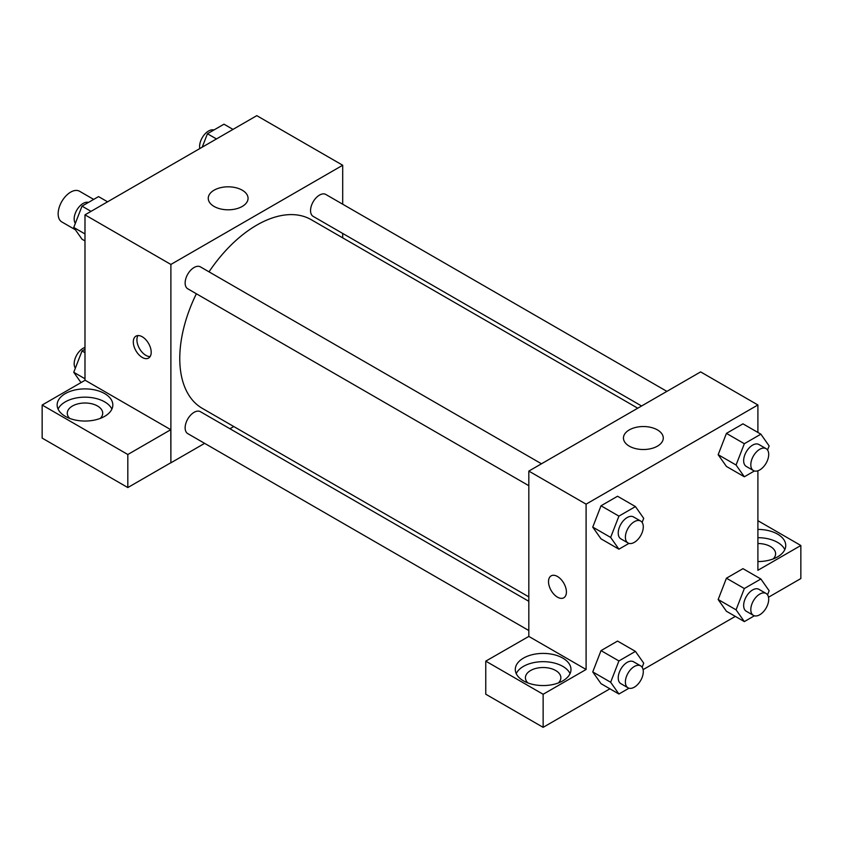 <?xml version="1.0" encoding="UTF-8"?>
<svg xmlns="http://www.w3.org/2000/svg" width="843" height="843" viewBox="0 0 843 843"><rect width="100%" height="100%" fill="white"/><g stroke="black" fill="none" stroke-linecap="round" stroke-linejoin="round"><path stroke-width="1.26" d="M93.678 199.412L79.527 191.245A17.714 10.232 120 0 0 65.88 195.987A17.714 10.232 120 0 0 58.146 213.816A17.714 10.232 120 0 0 61.813 221.93L75.375 229.76M84.985 380.298L84.985 214.849L256.799 115.66L342.701 165.249L342.701 204.206M342.701 233.427L342.701 237.852M214.08 190.191A19.905 11.496 180 0 1 235.777 187.694A19.905 11.496 180 0 1 248.063 198.316A19.905 11.496 180 0 1 228.158 209.812A19.905 11.496 180 0 1 208.253 198.316A19.905 11.496 180 0 1 214.08 190.191M204.628 443.355L170.887 462.828L170.887 264.449L84.985 214.849M170.887 264.449L342.701 165.249M142.256 357.443A12.656 7.302 60 0 1 133.984 346.283A12.656 7.302 60 0 1 135.934 336.146A12.656 7.302 60 0 1 148.579 343.449A12.656 7.302 60 0 1 148.579 358.064A12.656 7.302 60 0 1 142.256 357.443M170.781 429.698L85.101 380.235L42.15 405.03L127.82 454.503L170.781 429.698L170.887 462.828M137.999 335.556A12.656 7.302 -120 0 0 145.86 355.356A12.656 7.302 -120 0 0 150.128 356.568M65.301 393.607A27.84 16.07 180 0 1 95.638 390.119A27.84 16.07 180 0 1 112.825 404.967A27.84 16.07 180 0 1 84.985 421.047A27.84 16.07 180 0 1 57.145 404.967A27.84 16.07 180 0 1 65.301 393.607M111.887 409.097A27.84 16.07 0 0 0 92.214 397.717A27.84 16.07 0 0 0 65.301 401.869A27.84 16.07 0 0 0 58.083 409.097M69.695 418.402A17.714 10.232 180 0 1 67.271 413.239A17.714 10.232 180 0 1 78.209 403.786A17.714 10.232 180 0 1 97.514 405.999A17.714 10.232 180 0 1 102.709 413.239A17.714 10.232 180 0 1 100.275 418.402M127.82 454.503L127.82 487.56L170.781 462.765M42.15 405.03L42.15 438.097L127.82 487.56M233.764 426.526L229.939 428.739M541.48 463.787L200.413 266.873A12.656 7.302 120 0 0 187.757 274.186A12.656 7.302 120 0 0 187.757 288.791L528.824 485.705M528.824 601.301L200.413 411.7A12.656 7.302 120 0 0 190.666 415.093A12.656 7.302 120 0 0 185.133 427.822A12.656 7.302 120 0 0 187.757 433.618L528.824 630.532M666.897 391.373L325.83 194.47A12.656 7.302 120 0 0 316.083 197.852A12.656 7.302 120 0 0 310.551 210.592A12.656 7.302 120 0 0 313.174 216.388L641.586 405.989M637.751 408.202L311.257 219.707A108.937 62.888 120 0 0 209.022 271.846M196.366 293.764A108.937 62.888 120 0 0 179.77 358.517A108.937 62.888 120 0 0 202.331 408.381L528.824 596.876M528.824 636.412L485.758 661.144L543.134 694.274L586.096 669.479L528.824 636.412L528.824 471.089L700.628 371.9L757.899 404.967L757.899 432.448M485.758 661.144L485.758 694.21L543.134 727.34L609.9 688.805M643.093 669.637L735.317 616.391M768.51 597.223L800.85 578.551L800.85 545.495L757.899 570.289L757.899 470.784M757.899 543.524A17.714 10.232 180 0 1 770.428 546.527A17.714 10.232 180 0 1 775.613 553.756A17.714 10.232 180 0 1 773.189 558.92M784.801 549.625A27.84 16.07 0 0 0 757.899 537.686M757.899 529.415A27.84 16.07 180 0 1 785.739 545.495A27.84 16.07 180 0 1 757.899 561.564M527.844 682.914A17.714 10.232 180 0 1 525.421 677.751A17.714 10.232 180 0 1 543.134 667.519A17.714 10.232 180 0 1 560.858 677.751A17.714 10.232 180 0 1 558.435 682.914M570.047 673.61A27.84 16.07 0 0 0 550.374 662.229A27.84 16.07 0 0 0 523.45 666.381A27.84 16.07 0 0 0 516.232 673.61M523.45 658.12A27.84 16.07 180 0 1 553.798 654.632A27.84 16.07 180 0 1 570.985 669.479A27.84 16.07 180 0 1 543.134 685.559A27.84 16.07 180 0 1 515.294 669.479A27.84 16.07 180 0 1 523.45 658.12M543.134 694.274L543.134 727.34M757.899 520.689L800.85 545.495M754.39 615.79L744.337 621.597L736.065 609.837L744.337 588.53L726.434 578.203L742.968 568.656L726.434 578.203L718.173 599.51L726.434 611.27L718.152 599.531M754.39 470.974L744.337 476.78L726.434 466.442L718.152 454.704M744.337 476.78L736.065 465.02L744.337 443.713L726.434 433.376L742.968 423.839L726.434 433.376L718.173 454.683L726.434 466.442M628.973 543.377L618.92 549.183L601.017 538.856L592.734 527.117M618.92 549.183L610.648 537.423L618.92 516.127L601.017 505.789L617.55 496.242L601.017 505.789L592.755 527.096L601.017 538.856M618.92 660.944L601.017 650.617L617.55 641.07L601.017 650.617L592.755 671.913L601.017 683.673L592.755 671.913L610.648 682.25L618.92 660.944L635.443 651.397L643.715 663.156L642.124 667.256M586.096 669.479L586.096 504.156L757.899 404.967M657.435 429.898A19.905 11.496 180 0 1 663.272 438.033A19.905 11.496 180 0 1 643.357 449.519A19.905 11.496 180 0 1 623.451 438.033A19.905 11.496 180 0 1 635.738 427.412A19.905 11.496 180 0 1 657.435 429.898M586.096 504.156L528.824 471.089M557.455 597.15A12.656 7.302 60 0 1 549.193 586.001A12.656 7.302 60 0 1 551.132 575.864A12.656 7.302 60 0 1 563.788 583.166A12.656 7.302 60 0 1 563.788 597.782A12.656 7.302 60 0 1 557.455 597.15M551.132 575.864A12.656 7.302 -120 0 0 549.193 586.001A12.656 7.302 -120 0 0 557.465 597.15A12.656 7.302 -120 0 0 563.788 597.782M618.92 516.127L635.443 506.58L643.715 518.34L642.124 522.428M640.669 521.058L633.504 516.928A12.656 7.302 120 0 0 623.757 520.31A12.656 7.302 120 0 0 618.235 533.05A12.656 7.302 120 0 0 620.859 538.846L628.014 542.976A12.656 7.302 120 0 0 640.669 535.663A12.656 7.302 120 0 0 640.669 521.058A12.656 7.302 120 0 0 630.912 524.451A12.656 7.302 120 0 0 625.39 537.181A12.656 7.302 120 0 0 628.014 542.976M610.648 537.423L592.755 527.096M635.443 506.58L617.55 496.242M744.337 443.713L760.871 434.166L769.132 445.926L767.541 450.014M766.087 448.645L758.932 444.514A12.656 7.302 120 0 0 749.174 447.907A12.656 7.302 120 0 0 743.652 460.636A12.656 7.302 120 0 0 746.276 466.432L753.431 470.563A12.656 7.302 120 0 0 766.087 463.26A12.656 7.302 120 0 0 766.087 448.645A12.656 7.302 120 0 0 756.34 452.038A12.656 7.302 120 0 0 750.807 464.767A12.656 7.302 120 0 0 753.431 470.563M736.065 465.02L718.173 454.683M760.871 434.166L742.968 423.839M628.973 688.204L618.92 694.01L610.648 682.25M640.669 665.875L633.504 661.744A12.656 7.302 120 0 0 623.757 665.138A12.656 7.302 120 0 0 618.235 677.867A12.656 7.302 120 0 0 620.859 683.662L628.014 687.793A12.656 7.302 120 0 0 640.669 680.491A12.656 7.302 120 0 0 640.669 665.875A12.656 7.302 120 0 0 630.912 669.268A12.656 7.302 120 0 0 625.39 682.008A12.656 7.302 120 0 0 628.014 687.793M618.92 694.01L601.017 683.673M635.443 651.397L617.55 641.07M744.337 588.53L760.871 578.993L769.132 590.753L767.541 594.842M766.087 593.472L758.932 589.331A12.656 7.302 120 0 0 749.174 592.724A12.656 7.302 120 0 0 743.652 605.464A12.656 7.302 120 0 0 746.276 611.249L753.431 615.39A12.656 7.302 120 0 0 766.087 608.077A12.656 7.302 120 0 0 766.087 593.472A12.656 7.302 120 0 0 756.34 596.855A12.656 7.302 120 0 0 750.807 609.594A12.656 7.302 120 0 0 753.431 615.39M744.337 621.597L726.434 611.27M736.065 609.837L718.173 599.51M760.871 578.993L742.968 568.656M84.985 240.929L82.013 239.212L73.752 227.452L82.013 206.145L98.547 196.598L107.567 201.814M84.985 233.943L73.752 227.452M91.033 211.351L82.013 206.145M88.494 202.404A12.656 7.302 120 0 0 79.126 206.841A12.656 7.302 120 0 0 74.173 218.938A12.656 7.302 120 0 0 75.343 223.363M202.225 147.156L207.441 133.742L223.975 124.195L232.995 129.4M216.461 138.947L207.441 133.742M213.911 130.001A12.656 7.302 120 0 0 204.543 134.437A12.656 7.302 120 0 0 199.601 146.534A12.656 7.302 120 0 0 199.791 148.568M81.012 382.596L73.752 372.279L82.013 350.973L84.985 349.255M84.985 378.76L73.752 372.279M84.985 352.68L82.013 350.973M84.985 347.411A12.656 7.302 120 0 0 74.173 363.765A12.656 7.302 120 0 0 75.343 368.18"/></g></svg>
